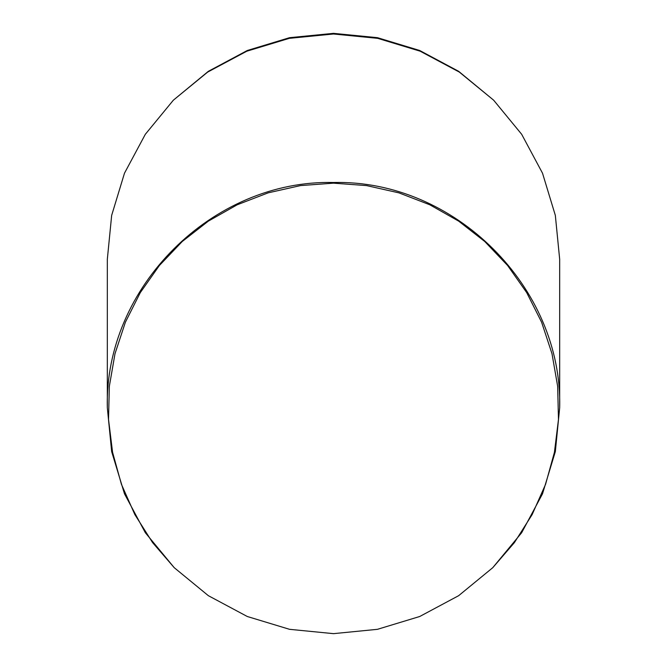 <?xml version="1.0" encoding="UTF-8"?>
<svg xmlns="http://www.w3.org/2000/svg" width="667" height="667" viewBox="0 0 667 667"><rect width="100%" height="100%" fill="white"/><g stroke="black" fill="none" stroke-linecap="round" stroke-linejoin="round"><path stroke-width="1" d="M333.5 633.65L377.447 629.323L419.701 616.508L458.638 595.689L492.771 567.675L514.424 542.579L532.149 514.582L545.581 484.292L554.419 452.343L558.471 419.451L557.662 386.326L551.993 353.677L541.604 322.203L526.697 292.605L507.62 265.508L484.767 241.512L458.638 221.119L429.806 204.786L398.883 192.855L366.558 185.593L333.5 183.158L300.45 185.593L268.117 192.855L237.194 204.786L208.362 221.119L182.233 241.512L159.38 265.508L140.303 292.605L125.396 322.203L115.007 353.677L109.338 386.326L108.529 419.451L112.581 452.343L121.419 484.292L134.851 514.582L152.576 542.579L174.229 567.675L208.362 595.689L247.299 616.508L289.553 629.323L333.5 633.65M174.229 567.675L145.323 532.7L124.487 493.813L111.664 451.626L107.329 407.754C104.252 287.26 212.648 179.465 333.5 182.508C454.36 179.473 562.748 287.26 559.671 407.754L555.336 451.617L542.513 493.805L521.677 532.7L492.771 567.675M173.353 100.192L208.362 71.311L247.299 50.492L289.553 37.677L333.5 33.35L377.447 37.677L419.701 50.492L458.638 71.311L493.647 100.192L459.346 72.094L420.193 51.209L377.697 38.344L333.5 34L289.303 38.344L246.807 51.209L207.654 72.094L173.353 100.192L145.323 134.3L124.487 173.187L111.664 215.374L107.329 259.246L107.329 407.754M559.671 407.754L559.671 259.246L555.336 215.383L542.513 173.195L521.677 134.3L493.647 100.192"/></g></svg>
